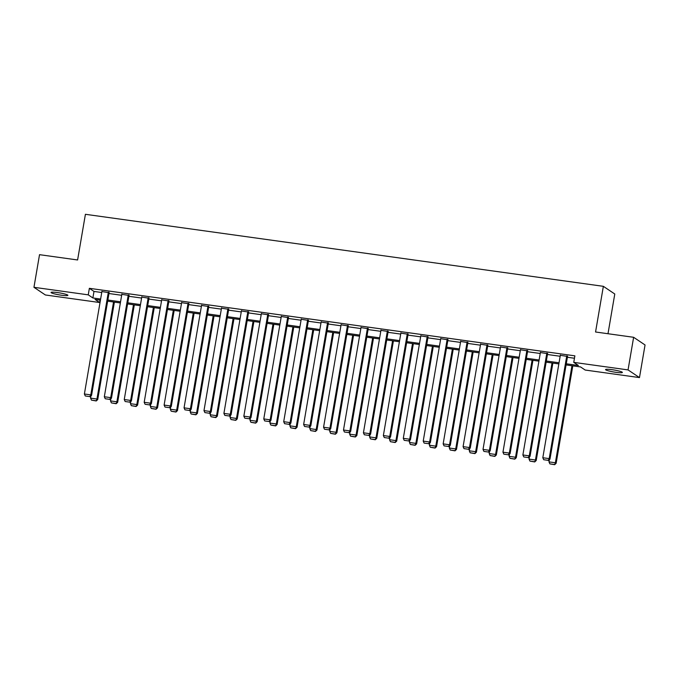<?xml version="1.0" encoding="UTF-8"?>
<svg xmlns="http://www.w3.org/2000/svg" width="679" height="679" viewBox="0 0 679 679"><rect width="100%" height="100%" fill="white"/><g stroke="black" fill="none" stroke-linecap="round" stroke-linejoin="round"><path stroke-width="1.02" d="M57.486 292.564A8.53 1.01 9.7 0 1 67.875 295.331A8.53 1.01 9.7 0 1 61.441 295.221A8.53 1.01 9.7 0 1 51.052 292.454A8.53 1.01 9.7 0 1 57.486 292.564M611.983 369.673A8.53 1.01 9.7 0 1 622.371 372.432A8.53 1.01 9.7 0 1 615.938 372.33A8.53 1.01 9.7 0 1 605.549 369.563A8.53 1.01 9.7 0 1 611.983 369.673M607.994 333.728L614.784 294.007L603.359 286.326L85.41 214.301L77.601 259.972L39.526 254.676L33.95 287.302L88.253 294.847L92.879 297.962L100.619 299.04M603.359 286.326L595.559 331.997L633.626 337.293L645.05 344.966L639.474 377.592L585.171 370.038L580.545 366.932L566.074 364.92M100.085 300.118L99.669 302.528L45.374 294.975L33.95 287.302M566.269 363.791L578.381 365.472L573.755 362.365L574.867 355.838L89.365 288.32L93.991 291.435L101.74 292.513M108.971 293.523L121.668 295.289M128.9 296.29L141.597 298.056M148.828 299.066L161.534 300.831M168.757 301.832L181.463 303.598M188.694 304.608L201.391 306.373M208.623 307.375L221.329 309.14M228.551 310.15L241.257 311.916M248.489 312.917L261.186 314.691M268.417 315.693L281.123 317.458M288.346 318.468L301.052 320.233M308.283 321.235L320.98 323M328.212 324.01L340.917 325.776M348.14 326.777L360.846 328.543M368.069 329.553L380.775 331.318M388.006 332.32L400.703 334.085M407.935 335.095L420.641 336.86M427.863 337.862L440.569 339.627M447.8 340.637L460.498 342.403M467.729 343.404L480.435 345.178M487.658 346.18L500.364 347.945M507.595 348.955L520.292 350.72M527.524 351.722L540.229 353.487M547.452 354.497L560.158 356.263M567.389 357.264L574.459 358.249M567.534 356.424L560.319 355.321M547.597 353.649L540.382 352.545M527.668 350.882L520.454 349.778M507.739 348.106L500.525 347.003M487.802 345.339L480.596 344.236M467.873 342.564L460.659 341.461M447.945 339.789L440.73 338.694M428.008 337.022L420.802 335.918M408.079 334.246L400.865 333.151M388.15 331.479L380.936 330.376M368.213 328.704L361.007 327.601M348.285 325.937L341.07 324.834M328.356 323.162L321.142 322.058M308.427 320.395L301.213 319.291M288.49 317.619L281.284 316.516M268.561 314.844L261.347 313.749M248.633 312.077L241.418 310.974M228.696 309.301L221.49 308.207M208.767 306.535L201.553 305.431M188.838 303.759L181.624 302.664M168.901 300.992L161.695 299.889M148.973 298.217L141.758 297.113M129.044 295.45L121.83 294.346M109.115 292.674L101.901 291.571M633.626 337.293L628.05 369.911L639.474 377.592M89.365 288.32L88.253 294.847M573.755 362.365L628.05 369.911M107.851 300.042L120.556 301.807M127.779 302.817L140.485 304.582M147.716 305.584L160.414 307.358M167.645 308.359L180.351 310.125M187.574 311.126L200.28 312.9M207.511 313.902L220.208 315.667M227.44 316.677L240.145 318.443M247.368 319.444L260.074 321.209M267.305 322.219L280.003 323.985M287.234 324.986L299.94 326.752M307.163 327.762L319.868 329.527M327.091 330.529L339.797 332.294M347.028 333.304L359.726 335.07M366.957 336.071L379.663 337.845M386.886 338.846L399.591 340.612M406.823 341.622L419.52 343.387M426.752 344.389L439.457 346.154M446.68 347.164L459.386 348.93M466.617 349.931L479.315 351.697M486.546 352.707L499.252 354.472M506.475 355.473L519.18 357.239M526.412 358.249L539.109 360.014M546.34 361.016L559.038 362.781M100.433 300.16L95.043 299.414L99.669 302.528M558.851 363.91L546.145 362.145M538.914 361.143L526.217 359.369M518.985 358.368L506.288 356.602M499.057 355.592L486.351 353.827M479.128 352.825L466.422 351.06M459.191 350.05L446.493 348.285M439.262 347.283L426.556 345.518M419.333 344.508L406.628 342.742M399.396 341.741L386.699 339.975M379.468 338.965L366.762 337.2M359.539 336.198L346.833 334.424M339.602 333.423L326.905 331.658M319.673 330.656L306.976 328.882M299.745 327.881L287.039 326.115M279.816 325.105L267.11 323.34M259.879 322.338L247.181 320.573M239.95 319.563L227.244 317.797M220.021 316.796L207.316 315.031M200.084 314.021L187.387 312.255M180.156 311.254L167.45 309.488M160.227 308.478L147.521 306.713M140.29 305.711L127.593 303.937M120.361 302.936L107.655 301.17M93.991 291.435L92.879 297.962M566.761 355.906L549.201 458.622L549.973 459.14L567.585 356.119M560.37 355.015L542.81 457.739L549.201 458.622L548.182 460.345L543.709 459.717L548.182 460.345M549.973 459.14L548.488 460.549M543.709 459.717L542.81 457.739M571.964 365.735L555.371 462.772L548.988 461.89L549.353 459.734M554.353 464.495L549.888 463.876L554.667 464.699L555.371 462.772L556.143 463.29L572.804 365.854M548.988 461.89L549.888 463.876M554.667 464.699L556.143 463.29M546.824 353.131L529.272 455.855L530.036 456.373L547.647 353.343M540.442 352.24L522.881 454.964L529.272 455.855L528.254 457.57L523.781 456.95L528.254 457.57M530.036 456.373L528.559 457.782M523.781 456.95L522.881 454.964M526.896 350.356L509.335 453.08L510.107 453.597L527.719 350.576M520.504 349.473L502.952 452.189L509.335 453.08L508.316 454.803L503.852 454.175L508.316 454.803M510.107 453.597L508.63 455.006M503.852 454.175L502.952 452.189M552.027 362.959L535.442 460.006L529.051 459.114L529.425 456.959M534.424 461.72L529.951 461.1L534.729 461.932L535.442 460.006L536.215 460.523L552.867 363.078M529.051 459.114L529.951 461.1M534.729 461.932L536.215 460.523M532.098 360.193L515.514 457.23L509.123 456.347L509.488 454.192M514.495 458.953L510.022 458.325L514.801 459.157L515.514 457.23L516.278 457.748L532.939 360.311M509.123 456.347L510.022 458.325M514.801 459.157L516.278 457.748M506.967 347.589L489.406 450.313L490.179 450.831L507.79 347.801M500.576 346.697L483.015 449.422L489.406 450.313L488.388 452.027L483.915 451.408L488.388 452.027M490.179 450.831L488.702 452.231M483.915 451.408L483.015 449.422M487.03 344.813L469.478 447.537L470.25 448.055L487.853 345.025M480.647 343.93L463.086 446.646L469.478 447.537L468.459 449.252L463.986 448.632L468.459 449.252M470.25 448.055L468.765 449.464M463.986 448.632L463.086 446.646M467.101 342.046L449.54 444.762L450.313 445.288L467.924 342.258M460.71 341.155L443.158 443.879L449.54 444.762L448.53 446.485L444.058 445.865L448.53 446.485M450.313 445.288L448.836 446.689M444.058 445.865L443.158 443.879M512.17 357.417L495.577 454.463L489.194 453.572L489.559 451.416M494.558 456.178L490.094 455.558L494.872 456.39L495.577 454.463L496.349 454.981L513.01 357.536M489.194 453.572L490.094 455.558M494.872 456.39L496.349 454.981M492.233 354.65L475.648 451.688L469.257 450.797L469.63 448.641M474.629 453.411L470.157 452.783L474.944 453.614L475.648 451.688L476.42 452.206L493.073 354.761M469.257 450.797L470.157 452.783M474.944 453.614L476.42 452.206M472.304 351.875L455.719 448.921L449.328 448.03L449.693 445.874M454.701 450.635L450.228 450.016L455.006 450.839L455.719 448.921L456.492 449.439L473.144 351.994M449.328 448.03L450.228 450.016M455.006 450.839L456.492 449.439M447.172 339.271L429.612 441.995L430.384 442.513L447.996 339.483M440.781 338.388L423.221 441.104L429.612 441.995L428.593 443.71L424.12 443.09L428.593 443.71M430.384 442.513L428.907 443.922M424.12 443.09L423.221 441.104M452.375 349.108L435.782 446.145L429.4 445.254L429.765 443.098M434.772 447.86L430.299 447.24L435.078 448.072L435.782 446.145L436.555 446.663L453.216 349.218M429.4 445.254L430.299 447.24M435.078 448.072L436.555 446.663M427.235 336.504L409.683 439.22L410.456 439.737L428.067 336.716M420.853 335.613L403.292 438.337L409.683 439.22L408.665 440.943L404.192 440.323L408.665 440.943M410.456 439.737L408.97 441.146M404.192 440.323L403.292 438.337M432.438 346.332L415.854 443.37L409.462 442.487L409.836 440.331M414.835 445.093L410.362 444.473L415.149 445.297L415.854 443.37L416.626 443.896L433.278 346.451M409.462 442.487L410.362 444.473M415.149 445.297L416.626 443.896M407.307 333.728L389.746 436.453L390.518 436.97L408.13 333.941M400.924 332.846L383.363 435.562L389.746 436.453L388.736 438.167L384.263 437.548L388.736 438.167M390.518 436.97L389.042 438.379M384.263 437.548L383.363 435.562M412.509 343.566L395.925 440.603L389.534 439.712L389.907 437.556M394.906 442.318L390.433 441.698L395.212 442.53L395.925 440.603L396.697 441.121L413.35 343.676M389.534 439.712L390.433 441.698M395.212 442.53L396.697 441.121M387.378 330.962L369.817 433.677L370.59 434.195L388.201 331.174M380.987 330.07L363.426 432.795L369.817 433.677L368.799 435.4L364.326 434.772L368.799 435.4M370.59 434.195L369.113 435.604M364.326 434.772L363.426 432.795M392.581 340.79L375.988 437.828L369.605 436.945L369.97 434.789M374.978 439.551L370.505 438.931L375.283 439.754L375.988 437.828L376.76 438.345L393.421 340.909M369.605 436.945L370.505 438.931M375.283 439.754L376.76 438.345M367.449 328.186L349.889 430.91L350.661 431.428L368.273 328.398M361.058 327.295L343.498 430.019L349.889 430.91L348.87 432.625L344.397 432.005L348.87 432.625M350.661 431.428L349.176 432.837M344.397 432.005L343.498 430.019M372.644 338.015L356.059 435.061L349.668 434.17L350.041 432.014M355.041 436.775L350.568 436.156L355.355 436.987L356.059 435.061L356.831 435.579L373.484 338.134M349.668 434.17L350.568 436.156M355.355 436.987L356.831 435.579M347.512 325.419L329.96 428.135L330.724 428.653L348.335 325.631M341.13 324.528L323.569 427.244L329.96 428.135L328.942 429.858L324.469 429.23L328.942 429.858M330.724 428.653L329.247 430.062M324.469 429.23L323.569 427.244M352.715 335.248L336.13 432.285L329.739 431.403L330.113 429.247M335.112 434.008L330.639 433.38L335.418 434.212L336.13 432.285L336.903 432.803L353.555 335.367M329.739 431.403L330.639 433.38M335.418 434.212L336.903 432.803M327.584 322.644L310.023 425.368L310.795 425.886L328.407 322.856M321.192 321.753L303.64 424.477L310.023 425.368L309.004 427.083L304.54 426.463L309.004 427.083M310.795 425.886L309.318 427.295M304.54 426.463L303.64 424.477M332.786 332.472L316.202 429.518L309.811 428.627L310.176 426.471M315.183 431.233L310.71 430.613L315.489 431.445L316.202 429.518L316.966 430.036L333.627 332.591M309.811 428.627L310.71 430.613M315.489 431.445L316.966 430.036M307.655 319.868L290.094 422.593L290.867 423.11L308.478 320.089M301.264 318.986L283.703 421.701L290.094 422.593L289.076 424.316L284.603 423.688L289.076 424.316M290.867 423.11L289.39 424.519M284.603 423.688L283.703 421.701M312.858 329.705L296.265 426.743L289.882 425.852L290.247 423.696M295.246 428.466L290.782 427.838L295.56 428.67L296.265 426.743L297.037 427.261L313.698 329.824M289.882 425.852L290.782 427.838M295.56 428.67L297.037 427.261M287.718 317.101L270.166 419.826L270.938 420.343L288.541 317.314M281.335 316.21L263.775 418.935L270.166 419.826L269.147 421.54L264.674 420.921L269.147 421.54M270.938 420.343L269.453 421.744M264.674 420.921L263.775 418.935M292.921 326.93L276.336 423.976L269.945 423.085L270.318 420.929M275.318 425.691L270.845 425.071L275.632 425.903L276.336 423.976L277.108 424.494L293.761 327.049M269.945 423.085L270.845 425.071M275.632 425.903L277.108 424.494M267.789 314.326L250.228 417.05L251.001 417.568L268.612 314.538M261.398 313.443L243.846 416.159L250.228 417.05L249.218 418.765L244.746 418.145L249.218 418.765M251.001 417.568L249.524 418.977M244.746 418.145L243.846 416.159M272.992 324.163L256.407 421.201L250.016 420.309L250.381 418.154M255.389 422.924L250.916 422.296L255.694 423.127L256.407 421.201L257.18 421.718L273.832 324.273M250.016 420.309L250.916 422.296M255.694 423.127L257.18 421.718M247.86 311.559L230.3 414.275L231.072 414.801L248.684 311.771M241.469 310.668L223.909 413.392L230.3 414.275L229.281 415.998L224.808 415.378L229.281 415.998M231.072 414.801L229.595 416.202M224.808 415.378L223.909 413.392M253.063 321.388L236.47 418.434L230.088 417.543L230.453 415.387M235.46 420.148L230.987 419.529L235.766 420.352L236.47 418.434L237.243 418.951L253.904 321.507M230.088 417.543L230.987 419.529M235.766 420.352L237.243 418.951M227.923 308.784L210.371 411.508L211.144 412.026L228.755 308.996M221.541 307.901L203.98 410.617L210.371 411.508L209.353 413.222L204.88 412.603L209.353 413.222M211.144 412.026L209.658 413.435M204.88 412.603L203.98 410.617M233.126 318.621L216.542 415.658L210.15 414.767L210.524 412.611M215.523 417.373L211.05 416.753L215.837 417.585L216.542 415.658L217.314 416.176L233.966 318.731M210.15 414.767L211.05 416.753M215.837 417.585L217.314 416.176M207.995 306.017L190.434 408.733L191.206 409.25L208.818 306.229M201.604 305.126L184.051 407.85L190.434 408.733L189.424 410.456L184.951 409.836L189.424 410.456M191.206 409.25L189.73 410.659M184.951 409.836L184.051 407.85M213.198 315.845L196.613 412.883L190.222 412L190.587 409.844M195.594 414.606L191.122 413.986L195.9 414.81L196.613 412.883L197.385 413.409L214.038 315.964M190.222 412L191.122 413.986M195.9 414.81L197.385 413.409M188.066 303.241L170.505 405.966L171.278 406.483L188.889 303.454M181.675 302.35L164.114 405.074L170.505 405.966L169.487 407.68L165.014 407.061L169.487 407.68M171.278 406.483L169.801 407.892M165.014 407.061L164.114 405.074M193.269 313.07L176.676 410.116L170.293 409.225L170.658 407.069M175.666 411.83L171.193 411.211L175.971 412.043L176.676 410.116L177.448 410.634L194.109 313.189M170.293 409.225L171.193 411.211M175.971 412.043L177.448 410.634M168.137 300.474L150.577 403.19L151.349 403.708L168.961 300.687M161.746 299.583L144.186 402.308L150.577 403.19L149.558 404.913L145.085 404.285L149.558 404.913M151.349 403.708L149.864 405.117M145.085 404.285L144.186 402.308M173.332 310.303L156.747 407.341L150.356 406.458L150.73 404.302M155.729 409.064L151.256 408.444L156.043 409.267L156.747 407.341L157.52 407.858L174.172 310.422M150.356 406.458L151.256 408.444M156.043 409.267L157.52 407.858M148.2 297.699L130.648 400.423L131.412 400.941L149.024 297.911M141.818 296.808L124.257 399.532L130.648 400.423L129.63 402.138L125.157 401.518L129.63 402.138M131.412 400.941L129.935 402.35M125.157 401.518L124.257 399.532M153.403 307.528L136.819 404.574L130.427 403.682L130.801 401.527M135.8 406.288L131.327 405.669L136.106 406.5L136.819 404.574L137.591 405.091L154.243 307.646M130.427 403.682L131.327 405.669M136.106 406.5L137.591 405.091M128.272 294.932L110.711 397.648L111.483 398.166L129.095 295.144M121.88 294.041L104.328 396.757L110.711 397.648L109.692 399.371L105.228 398.743L109.692 399.371M111.483 398.166L110.006 399.575M105.228 398.743L104.328 396.757M133.474 304.761L116.89 401.798L110.499 400.916L110.864 398.76M115.871 403.521L111.398 402.893L116.177 403.725L116.89 401.798L117.654 402.316L134.315 304.879M110.499 400.916L111.398 402.893M116.177 403.725L117.654 402.316M108.343 292.157L90.782 394.881L91.555 395.399L109.166 292.369M101.952 291.266L84.391 393.99L90.782 394.881L89.764 396.595L85.291 395.976L89.764 396.595M91.555 395.399L90.069 396.808M85.291 395.976L84.391 393.99M113.546 301.985L96.953 399.031L90.57 398.14L90.935 395.984M95.934 400.746L91.47 400.126L96.248 400.958L96.953 399.031L97.725 399.549L114.386 302.104M90.57 398.14L91.47 400.126M96.248 400.958L97.725 399.549"/></g></svg>
